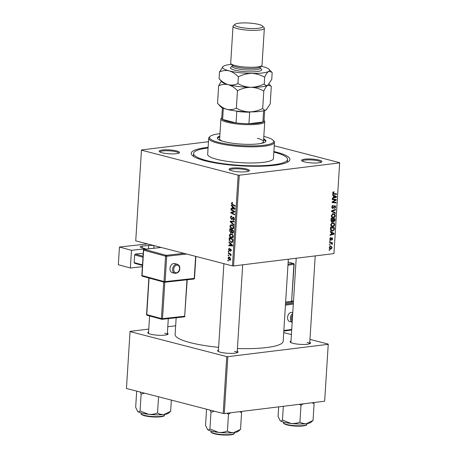 <?xml version="1.0" encoding="UTF-8"?>
<svg xmlns="http://www.w3.org/2000/svg" width="458" height="458" viewBox="0 0 458 458"><rect width="100%" height="100%" fill="white"/><g stroke="black" fill="none" stroke-linecap="round" stroke-linejoin="round"><path stroke-width="0.69" d="M319.089 160.082A10.202 1.935 -176.4 0 1 321.716 161.989A10.202 1.935 -176.4 0 1 314.572 163.019A10.202 1.935 -176.4 0 1 304.421 161.886A10.202 1.935 -176.4 0 1 301.742 160.729A10.202 1.935 -176.4 0 1 307.1 158.978A10.202 1.935 -176.4 0 1 319.089 160.082M321.104 162.321A9.418 1.786 3.6 0 0 318.476 160.918A9.418 1.786 3.6 0 0 308.303 159.876A9.418 1.786 3.6 0 0 302.314 161.136M246.564 169.002A10.202 1.935 -176.4 0 1 249.198 170.908A10.202 1.935 -176.4 0 1 242.047 171.939A10.202 1.935 -176.4 0 1 231.903 170.805A10.202 1.935 -176.4 0 1 229.223 169.649A10.202 1.935 -176.4 0 1 234.582 167.897A10.202 1.935 -176.4 0 1 246.564 169.002M248.579 171.24A9.418 1.786 3.6 0 0 245.952 169.844A9.418 1.786 3.6 0 0 235.784 168.796A9.418 1.786 3.6 0 0 229.79 170.055M176.691 150.945A10.202 1.935 -176.4 0 1 179.324 152.846A10.202 1.935 -176.4 0 1 172.174 153.882A10.202 1.935 -176.4 0 1 162.029 152.749A10.202 1.935 -176.4 0 1 159.35 151.592A10.202 1.935 -176.4 0 1 164.703 149.835A10.202 1.935 -176.4 0 1 176.691 150.945M178.706 153.178A9.418 1.786 3.6 0 0 176.078 151.781A9.418 1.786 3.6 0 0 165.911 150.739A9.418 1.786 3.6 0 0 159.916 151.999M167.388 333.132A10.202 1.935 -176.4 0 1 167.909 334.283A10.202 1.935 -176.4 0 1 160.758 335.319A10.202 1.935 -176.4 0 1 150.613 334.185A10.202 1.935 -176.4 0 1 147.934 333.029A10.202 1.935 -176.4 0 1 148.592 331.947M168.298 318.619L167.29 334.615A9.418 1.786 3.6 0 0 164.662 333.218M237.261 351.189A10.202 1.935 -176.4 0 1 237.782 352.345A10.202 1.935 -176.4 0 1 230.632 353.376A10.202 1.935 -176.4 0 1 220.487 352.242A10.202 1.935 -176.4 0 1 217.808 351.086A10.202 1.935 -176.4 0 1 218.466 350.009M242.694 264.821L237.17 352.677A9.418 1.786 3.6 0 0 234.536 351.28M309.785 342.269A10.202 1.935 -176.4 0 1 310.306 343.426A10.202 1.935 -176.4 0 1 303.156 344.456A10.202 1.935 -176.4 0 1 293.011 343.323A10.202 1.935 -176.4 0 1 290.326 342.166A10.202 1.935 -176.4 0 1 290.99 341.09M315.219 255.902L309.688 343.758A9.418 1.786 3.6 0 0 307.06 342.361M273.884 151.501A49.43 9.383 -176.4 0 1 276.082 152.045A49.43 9.383 -176.4 0 1 288.843 161.273A49.43 9.383 -176.4 0 1 254.196 166.277A49.43 9.383 -176.4 0 1 205.029 160.787A49.43 9.383 -176.4 0 1 192.039 155.182A49.43 9.383 -176.4 0 1 208.109 147.361M287.246 162.287A47.077 8.937 3.6 0 0 287.395 161.68L287.538 159.373A47.077 8.937 3.6 0 0 274.394 152.251A47.077 8.937 3.6 0 0 273.844 152.113M176.164 317.755L175.111 334.455A54.136 10.276 3.6 0 0 190.23 342.636A54.136 10.276 3.6 0 0 218.638 347.319M329.674 241.36L329.708 240.805L330.264 240.851L330.229 241.423L329.674 241.36M329.439 245.139L329.474 244.578L330.029 244.624L329.995 245.196L329.439 245.139M330.67 224.695L332.497 222.64L334.197 223.161L334.689 224.683C334.437 225.983 333.813 226.676 332.817 226.762L332.027 226.716L330.67 224.695M330.258 232.04L330.298 231.433L334.088 233.448L334.048 234.135L330.052 235.355L330.086 234.794L331.174 234.479L331.294 232.572L330.258 232.04M333.229 221.609L333.871 221.775L332.955 221.151L332.119 221.924L330.985 220.527L331.123 218.369L335.01 218.792L334.809 220.922L333.516 221.758M331.472 221.758L331.781 221.901M331.558 211.47L331.598 210.76L335.6 209.449L335.565 210.016L332.136 211.138L335.393 212.735L335.353 213.336L331.558 211.47M333.172 193.963L333.693 194.1L332.674 192.915L333.968 191.713L333.985 192.268L333.132 192.898L333.825 193.539L336.578 193.843L336.544 194.41L333.424 194.049M332.685 193.276L333.825 193.539M332.296 199.642L332.336 199.081L336.224 199.511L336.189 200.1L332.743 202.052L336.04 202.39L336.006 202.957L332.119 202.533L332.153 201.944L335.594 199.98L332.296 199.642M208.464 141.711L141.465 149.949L135.734 240.879L232.452 265.875L238.16 175.156L239.271 175.225L233.563 265.943L333.939 253.6L339.67 162.67L333.939 253.6M239.271 175.225L339.647 162.882M332.577 195.211L332.617 194.604L336.407 196.619L336.361 197.301L332.371 198.526L332.405 197.959L333.493 197.65L333.613 195.738L332.577 195.211M334.85 205.636L335.806 207.01L334.472 208.734L335.342 207.05L334.838 206.192L332.834 208.659L331.781 207.113L333.218 205.281L332.239 207.09L332.829 208.104L333.945 206.375L335.176 205.653M331.844 207.88L332.829 208.104M334.208 205.997L334.998 206.197L334.185 206.02M331.237 215.752L333.058 213.691L334.758 214.212L335.256 215.741C335.004 217.035 334.38 217.727 333.378 217.813L332.588 217.768L331.237 215.752M331.987 237.816L332.731 238.893L331.775 240.273L332.371 238.91L332.016 238.372L330.527 240.147L329.777 238.933L330.888 237.467L330.132 238.916L330.527 239.591L332.216 237.828M329.794 239.431L330.527 239.591M331.42 238.194L332.113 238.378L331.409 238.217M330.458 228.908L330.556 227.317L334.449 227.74L334.271 229.773L332.628 231.153L331.81 231.107L330.499 229.761L330.458 228.908M329.228 247.664L330.453 246.192L331.168 246.227L332.17 247.738L330.894 249.186L330.229 249.152L329.228 247.664M329.571 242.98L329.605 242.414L332.439 242.723L332.399 243.29L331.815 243.221L332.279 244.44L330.705 243.124L329.571 242.98M329.583 242.797L331.174 243.209L329.583 242.837M329.113 250.308L329.147 249.747L329.703 249.799L329.668 250.371L329.113 250.308M274.245 145.758L339.67 162.67M228.37 251.751L228.41 251.19L228.943 251.448L228.908 252.02L228.37 251.751L228.931 251.682M228.136 255.524L228.17 254.963L228.708 255.221L228.668 255.793L228.136 255.524L228.691 255.455M229.372 235.063L230.551 233.597L232.767 234.817L233.242 236.563L232.103 238.04L231.433 237.983C230.225 237.679 229.538 236.706 229.372 235.063L229.842 235.006M228.96 242.431L228.994 241.824L232.641 245.305L232.601 245.992L228.748 245.746L228.788 245.179L229.836 245.27L229.956 243.358L228.96 242.431L229.555 242.356M229.681 230.912L229.819 228.754L233.563 230.649L233.368 232.756L232.458 233.277L231.582 232.292L230.769 232.767L229.681 230.912L230.139 230.855M230.254 221.861L230.3 221.145L234.153 221.306L234.118 221.872L230.815 221.735L233.946 224.592L233.906 225.193L230.254 221.861L230.872 221.786M232.635 202.94L231.811 203.438L232.481 204.354L235.137 205.699L235.097 206.266L232.355 204.881L231.37 203.283L232.28 202.402L232.635 203.117L232.143 202.963L232.63 202.905M231.954 202.373L232.28 202.402M230.998 210.033L231.032 209.466L234.777 211.367L234.742 211.957L231.416 212.667L234.599 214.247L234.559 214.813L230.815 212.924L230.855 212.335L234.17 211.613L230.998 210.033L231.92 209.919M233.924 211.642L234.765 211.539M141.442 150.161L238.16 175.156M231.279 205.596L231.313 204.989L234.96 208.47L234.92 209.157L231.067 208.911L231.101 208.35L232.154 208.436L232.275 206.524L231.279 205.596L231.874 205.522M233.156 219.605L233.912 218.752L233.431 217.687L231.49 219.456L230.477 217.481C230.592 216.365 231.055 215.918 231.868 216.147L231.88 216.72L231.313 216.714L230.918 217.63L231.49 218.89L233.443 217.121L234.353 218.89L233.07 220.149L233.065 219.582L234.238 219.514M231.336 216.096L231.868 216.147M231.88 216.668L231.313 216.714M231.49 218.89L232.59 218.735M233.466 220.201L233.769 220.098M234.084 217.607L233.076 217.808M231.84 219.485L232.137 219.376M229.933 226.12L231.113 224.649L233.334 225.868L233.809 227.615L232.664 229.092L231.994 229.034C230.786 228.731 230.099 227.763 229.933 226.12L230.403 226.063M229.561 248.791L228.823 249.415L229.2 250.257L230.609 248.992L231.319 250.366L230.403 251.425L230.975 250.251L230.408 249.564L229.195 250.829L228.479 249.301L229.498 248.207L229.269 248.763L229.561 248.728M229.2 250.257L230.048 250.131M230.385 250.852L231.261 250.778M231.17 249.501L230.408 249.564M229.166 248.179L229.498 248.207M229.155 239.294L229.258 237.702L233.002 239.597L232.824 241.612L231.897 242.465L231.244 242.408L229.195 240.181L229.155 239.294L229.613 239.242M227.929 258.031L229.114 256.984L230.763 259.211L229.527 260.218L227.929 258.031L228.29 257.986M228.702 256.949L229.114 256.984M229.985 260.259L230.345 260.115M228.273 253.371L228.307 252.805L231.032 254.179L230.992 254.745L230.431 254.453L230.872 255.879L229.361 253.938L228.273 253.371L229.2 253.257M227.809 260.699L227.844 260.138L228.382 260.396L228.347 260.968L227.809 260.699L228.365 260.631M148.776 329.084L130.049 331.386L126.448 388.487L223.166 413.482L226.744 356.593L227.855 356.662L224.271 413.557L324.653 401.208L328.254 344.107L324.653 401.208M227.855 356.662L328.231 344.319M283.714 332.6L291.397 334.58M309.963 339.384L328.254 344.107M167.788 326.743L175.654 325.775M130.032 331.598L226.744 356.593M237.427 348.532A54.136 10.276 3.6 0 0 283.17 341.25L288.334 259.211M224.271 413.557L223.166 413.482M233.563 265.943L232.452 265.875M208.069 147.974A47.077 8.937 3.6 0 0 193.574 153.459L193.431 155.766A47.077 8.937 3.6 0 0 193.499 156.39M231.737 212.81L230.815 212.924M233.088 212.363L233.111 212.054L230.855 212.335M233.111 212.054L234.759 211.648M234.765 211.573L233.111 211.779M234.943 208.739L231.067 208.911M232.607 208.379L232.154 208.436M232.847 206.455L232.275 206.524M233.78 207.984L232.698 206.947L232.601 208.47L234.53 208.63L233.78 207.984L234.37 207.909M233.288 206.873L232.698 206.947M234.954 208.579L234.53 208.63M233.288 204.766L232.355 204.881M231.851 203.226L231.37 203.283M230.941 217.424L230.477 217.481M233.901 217.378L232.572 217.539M233.843 220.058L233.07 220.149M234.364 218.701L233.912 218.752M232.515 221.523L232.532 221.237M234.141 221.529L230.815 221.735M233.196 228.886L231.994 229.034M233.511 226.172L231.204 225.216L232.521 225.055M232.63 225.13L231.639 225.25L230.374 226.275L232.074 228.485L233.609 228.393M233.809 227.426L233.362 227.483L233.013 226.235M232.074 228.485L233.362 227.483M231.96 232.246L231.582 232.292M233.546 230.941L231.925 230.403L231.966 232.263L232.481 232.71L233.403 232.635M232.853 230.288L231.925 230.403M233.488 231.897L233.03 231.954L233.093 230.992M232.481 232.71L233.03 231.954M232.418 230.071L231.485 230.185L230.219 229.544L230.139 231.147L230.815 232.212L231.914 232.114M231.153 229.429L230.219 229.544M231.868 231.313L231.41 231.37L231.485 230.185M230.815 232.212L231.41 231.37M230.031 250.16L229.401 250.234M231.324 250.205L230.975 250.251M228.84 249.255L228.479 249.301M232.624 245.568L228.748 245.746M230.288 245.213L229.836 245.27M230.529 243.29L229.956 243.358M231.462 244.812L230.38 243.782L230.282 245.305L232.212 245.465L231.462 244.812L232.051 244.744M230.969 243.708L230.38 243.782M232.635 245.408L232.212 245.465M232.412 242.265L231.244 242.408M229.641 240.129L229.195 240.181M232.985 239.883L229.658 238.492L229.613 239.208C229.618 240.719 230.179 241.601 231.301 241.853L232.767 241.784M230.586 238.378L229.658 238.492M232.876 241.383L232.372 241.44L232.527 239.94M231.301 241.853L232.372 241.44M232.63 237.834L231.433 237.983M232.945 235.12L230.643 234.158L231.96 233.998M232.069 234.072L231.078 234.198L229.813 235.217L231.508 237.433L233.048 237.341M233.248 236.374L232.801 236.425L232.452 235.177M231.508 237.433L232.801 236.425M230.769 259.056L228.765 257.522L229.927 257.379M230.008 257.448L228.273 258.123L229.561 259.657L230.695 259.594M229.561 259.657L230.42 259.096M231.015 254.385L230.431 254.453M230.998 255.478L230.454 255.541M230.958 255.232L230.557 255.283M334.031 199.27L336.189 200.1M332.205 201.915L332.743 202.052M333.848 202.138L336.006 202.957M333.836 202.396L332.136 202.213M332.319 199.339L335.594 199.98M332.582 195.177L336.407 196.619M335.433 197.06L336.361 197.301M335.182 196.585L334.054 195.99L333.956 197.513L335.96 196.934L335.182 196.585M333.607 195.869L334.054 195.99M333.51 197.398L333.956 197.513M332.995 192.016L333.985 192.268M332.943 192.079L333.642 192.263M332.685 192.784L333.132 192.898M334.386 193.602L336.544 194.41M334.374 193.849L332.834 193.682M332.388 205.613L333.235 205.837M332.348 205.648L333.103 205.848M332.119 205.917L332.64 206.048M331.787 206.976L332.239 207.09M335.348 206.896L335.806 207.01M333.979 206.318L334.472 206.444M334.621 209.77L335.565 210.016M331.586 210.995L332.136 211.138M331.563 211.344L335.393 212.735M332.869 213.726L334.758 214.212M332.691 213.772L332.874 214.058M334.798 215.621L335.256 215.741M331.993 217.006L331.638 217.155M331.924 217.436L333.378 217.813M334.426 214.693L333.006 214.252L331.695 215.735L332.783 217.212L333.458 217.247L334.792 215.775L334.426 214.693M332.17 214.041L333.006 214.252M331.249 215.621L331.695 215.735M332.817 218.552L332.8 218.867M334.38 220.813L334.809 220.922M332.617 221.065L332.955 221.151M332.708 220.808L333.888 221.22L334.523 219.308L331.128 218.684M334.523 219.308L333.31 219.176L333.355 220.979L333.888 221.22M331.134 218.615L333.31 219.176M332.851 219.13L331.54 218.987L331.46 220.584L332.165 221.363L332.851 219.13L331.1 218.672M331.088 218.867L331.54 218.987M331.037 221.117L332.165 221.363M330.991 220.458L331.46 220.584M330.161 237.834L330.899 238.023M329.783 238.824L330.132 238.916M332.371 238.801L332.731 238.893M331.34 238.343L331.781 238.458M329.8 239.477L331.065 239.803M330.264 232.011L334.088 233.448M333.115 233.895L334.048 234.135M332.863 233.42L331.735 232.819L331.644 234.347L333.642 233.769L332.863 233.42M331.289 232.704L331.735 232.819M331.191 234.227L331.644 234.347M332.256 227.5L332.233 227.809M333.83 229.658L334.271 229.773M331.214 230.357L330.848 230.511M331.105 230.758L332.628 231.153M330.481 228.531L330.934 228.651L331.981 230.557L332.691 230.592L333.796 229.784L333.905 229.069L333.956 228.256L330.544 227.557M333.956 228.256L330.979 227.929L330.934 228.651M330.527 227.815L330.979 227.929M332.302 222.674L334.197 223.161M332.13 222.72L332.313 223.006M334.231 224.569L334.689 224.683M331.426 225.954L331.077 226.103M331.363 226.384L332.817 226.762M333.865 223.636L332.439 223.201L331.128 224.678L332.222 226.16L332.897 226.195L334.231 224.723L333.865 223.636M331.603 222.983L332.439 223.201M330.682 224.563L331.128 224.678M331.815 247.646L332.17 247.738M329.697 248.877L330.894 249.186M331.815 247.755L331.037 246.776L330.464 246.748L329.588 247.623L330.928 248.631L331.815 247.755M329.703 246.547L330.464 246.748M329.313 248.316L330.928 248.631M329.239 247.532L329.588 247.623M329.439 245.053L329.995 245.196M330.247 242.482L332.399 243.29M330.229 242.729L331.815 243.221M329.645 242.66L329.966 242.895M331.953 243.931L332.405 244.051M329.68 241.28L330.229 241.423M329.119 250.228L329.668 250.371M219.817 136.146A24.32 4.62 3.6 0 0 217.344 137.972A24.32 4.62 3.6 0 0 224.139 141.654A24.32 4.62 3.6 0 0 250.566 144.344A24.32 4.62 3.6 0 0 265.898 141.03A24.32 4.62 3.6 0 0 263.671 138.9M265.789 141.407A24.32 4.62 3.6 0 0 263.625 139.673M219.977 133.667A32.169 6.109 3.6 0 0 210.193 136.341A32.169 6.109 3.6 0 0 218.5 142.346A32.169 6.109 3.6 0 0 256.297 145.833A32.169 6.109 3.6 0 0 273.191 140.303A32.169 6.109 3.6 0 0 264.741 136.656A32.169 6.109 3.6 0 0 263.825 136.427M273.191 140.303L273.913 141.093A32.953 6.257 -176.4 0 1 274.462 142.341A32.953 6.257 -176.4 0 1 253.692 146.835A32.953 6.257 -176.4 0 1 217.888 143.182A32.953 6.257 -176.4 0 1 208.682 138.202A32.953 6.257 -176.4 0 1 209.38 137.034L210.193 136.341M208.682 138.202L207.669 154.346A32.953 6.257 3.6 0 0 216.869 159.327A32.953 6.257 3.6 0 0 252.679 162.979A32.953 6.257 3.6 0 0 273.443 158.485L274.462 142.341M193.574 153.459A47.077 8.937 3.6 0 0 206.718 160.575A47.077 8.937 3.6 0 0 257.871 165.79A47.077 8.937 3.6 0 0 287.538 159.373M257.362 138.327A21.967 4.174 -176.4 0 1 263.499 141.648A21.967 4.174 -176.4 0 1 260.178 143.612M222.697 141.253A21.967 4.174 -176.4 0 1 219.645 138.888L220.905 118.903A21.967 4.174 -176.4 0 1 221.369 118.124L221.758 117.792M219.771 136.913A24.32 4.62 3.6 0 0 217.407 138.362M136.69 391.132L135.671 407.288L137.715 411.496A15.79 3 3.6 0 0 141.659 413.099A15.79 3 3.6 0 0 148.65 414.324L140.056 410.918C139.278 411.851 138.499 412.04 137.715 411.496L137.486 411.278A15.79 3 -176.4 0 0 137.509 411.307L137.486 411.278M140.377 392.088L141.11 394.178L140.056 410.918M141.11 394.178L144.465 393.141M157.541 412.939C154.724 414.124 151.764 414.582 148.65 414.324A15.79 3 3.6 0 0 163.947 414.524C161.634 414.713 159.499 414.187 157.541 412.939L158.56 396.788M170.651 411.33L163.947 414.524A15.79 3 3.6 0 0 168.435 413.253L170.651 411.33L171.355 400.092M210.251 410.145L210.983 412.24L214.338 411.204M239.586 411.673L241.578 412.647L241.194 411.473M241.578 412.647L240.524 429.386L233.82 432.587C231.508 432.776 229.372 432.243 227.42 431.001C224.603 432.18 221.638 432.644 218.523 432.381L209.93 428.98C209.151 429.907 208.373 430.102 207.589 429.558L207.359 429.335A15.79 3 3.6 0 0 207.388 429.364A15.79 3 3.6 0 0 207.589 429.558L205.545 425.345L206.564 409.194M207.589 429.558A15.79 3 3.6 0 0 218.523 432.381A15.79 3 3.6 0 0 233.82 432.587A15.79 3 -176.4 0 0 238.309 431.31L240.524 429.386M210.983 412.24L209.93 428.98M226.796 413.248L228.473 414.261L227.42 431.001M228.473 414.261L230.614 412.778M312.11 402.754L314.096 403.727L313.719 402.553M314.096 403.727L313.043 420.467L306.345 423.667C304.032 423.856 301.896 423.324 299.938 422.076C297.122 423.261 294.156 423.719 291.048 423.461L282.449 420.06C281.676 420.988 280.891 421.183 280.107 420.633L279.907 420.444A15.79 3 3.6 0 0 280.107 420.633L278.069 416.425L278.67 406.864M280.107 420.633A15.79 3 3.6 0 0 291.048 423.461A15.79 3 3.6 0 0 306.345 423.667A15.79 3 -176.4 0 0 310.833 422.39L313.043 420.467M283.319 406.292L282.449 420.06M299.314 404.328L300.992 405.341L299.938 422.076M300.992 405.341L303.139 403.853M222.388 107.825L221.735 118.181A21.183 4.025 3.6 0 0 222.622 119.441L236.065 122.916A21.183 4.025 3.6 0 0 248.946 123.74A21.183 4.025 3.6 0 0 257.551 123.305A21.183 4.025 3.6 0 0 262.892 122.023A21.183 4.025 3.6 0 0 264.02 120.843L264.672 110.487M264.043 120.448L264.392 120.832A21.967 4.174 -176.4 0 1 264.753 121.662A21.967 4.174 -176.4 0 1 258.043 124.215A21.967 4.174 -176.4 0 1 234.13 123.591A21.967 4.174 -176.4 0 1 220.905 118.903M250.097 111.907L249.667 112.21L248.946 123.74L262.892 122.023L263.602 110.784M223.327 108.225L222.622 119.441A21.183 4.025 3.6 0 0 236.065 122.916L236.792 111.38L236.414 111.031M249.667 112.21A21.183 4.025 -176.4 0 1 236.792 111.38M233.019 26.272L230.7 63.175A15.692 2.977 3.6 0 0 230.958 63.765L232.401 65.345A14.124 2.679 3.6 0 0 236.116 66.942A14.124 2.679 3.6 0 0 250.16 68.517A14.124 2.679 3.6 0 0 260.058 67.086L261.69 65.7A15.692 2.977 3.6 0 0 262.022 65.145L264.346 28.241A15.692 2.977 -176.4 0 1 254.453 30.383A15.692 2.977 -176.4 0 1 237.404 28.642A15.692 2.977 -176.4 0 1 233.019 26.272A15.692 2.977 -176.4 0 1 233.351 25.717L234.983 24.331A14.124 2.679 3.6 0 0 238.629 26.965A14.124 2.679 3.6 0 0 255.221 28.499A14.124 2.679 3.6 0 0 262.64 26.072A14.124 2.679 3.6 0 0 258.93 24.469A14.124 2.679 3.6 0 0 244.881 22.9A14.124 2.679 3.6 0 0 234.983 24.331M230.958 63.765A15.692 2.977 3.6 0 0 235.08 65.546A15.692 2.977 3.6 0 0 250.692 67.292A15.692 2.977 3.6 0 0 261.69 65.7M217.55 103.29L220.55 106.622A23.535 4.471 -176.4 0 0 226.733 109.29C223.418 108.288 220.355 106.29 217.55 103.29L218.649 85.823C221.741 84.352 224.952 83.974 228.284 84.69C231.599 85.692 234.662 87.69 237.467 90.69L236.368 108.157C233.277 109.628 230.065 110.012 226.733 109.29A23.535 4.471 3.6 0 0 249.312 111.901C244.692 111.7 240.381 110.452 236.368 108.157M221.334 81.192L218.649 85.823M262.697 108.506C258.461 110.681 253.995 111.815 249.312 111.901A23.535 4.471 3.6 0 0 266.23 109.817C264.919 110.475 263.739 110.04 262.697 108.506L263.797 91.045C265.108 88.108 266.43 86.167 267.775 85.217L270.85 85.978L271.302 86.528L270.209 103.995L266.23 109.817A23.535 4.471 3.6 0 0 266.648 109.525A23.535 4.471 3.6 0 0 266.682 109.491M237.467 90.69C241.709 88.514 246.169 87.386 250.858 87.301C255.472 87.495 259.789 88.743 263.797 91.045M231.513 64.372A23.535 4.471 3.6 0 0 223.493 66.164A23.535 4.471 3.6 0 0 223.075 66.456A23.535 4.471 3.6 0 0 229.155 70.853A23.535 4.471 3.6 0 0 251.728 73.457A23.535 4.471 3.6 0 0 268.646 71.379L271.72 72.141L272.178 72.69L271.754 79.394L267.775 85.217C266.464 85.875 265.291 85.434 264.249 83.906C260.007 86.081 255.547 87.215 250.858 87.301C246.244 87.1 241.927 85.852 237.92 83.556C234.822 85.028 231.611 85.406 228.284 84.69C224.964 83.688 221.901 81.69 219.096 78.69L222.096 82.022A23.535 4.471 3.6 0 0 228.284 84.69A23.535 4.471 3.6 0 0 250.858 87.301A23.535 4.471 3.6 0 0 267.775 85.217A23.535 4.471 3.6 0 0 268.193 84.925A23.535 4.471 3.6 0 0 268.233 84.89M223.075 66.456L219.519 71.986C222.611 70.515 225.823 70.137 229.155 70.853C232.469 71.854 235.532 73.853 238.337 76.852C242.58 74.677 247.039 73.543 251.728 73.457C256.343 73.658 260.659 74.906 264.667 77.202C265.978 74.27 267.306 72.33 268.646 71.379A23.535 4.471 3.6 0 0 269.172 69.358A23.535 4.471 3.6 0 0 262.989 66.691A23.535 4.471 3.6 0 0 261.06 66.233M264.667 77.202L264.249 83.906M238.337 76.852L237.92 83.556M219.519 71.986L219.096 78.69M262.64 26.072L264.083 27.646A15.692 2.977 -176.4 0 1 264.346 28.241M292.782 312.608L291.958 312.402A4.706 3.172 103.8 0 0 287.572 317.423A4.706 3.172 103.8 0 0 289.714 321.55L292.181 322.151M169.987 268.48A4.706 3.401 105.3 0 0 172.242 272.636L174.859 273.352A4.706 3.401 -74.7 0 1 172.603 269.195A4.706 3.401 -74.7 0 1 177.338 264.266L174.721 263.55A4.706 3.401 105.3 0 0 169.987 268.48M131.475 250.314L130.364 267.999L118.33 264.713L119.446 247.034L131.475 250.314L145.461 248.768L145.438 249.181M142.381 266.671L130.364 267.999M143.177 254.013L141.116 253.451L135.287 254.093L143.039 256.211M142.461 265.434L134.709 263.321L134.171 262.611L142.495 264.884M142.976 257.196L134.658 254.929L134.171 262.611M134.658 254.929L135.287 254.093M148.472 248.843L148.69 245.408L142.278 246.112A6.275 1.191 -176.4 0 0 140.2 246.862A6.275 1.191 -176.4 0 0 141.803 247.772L145.461 248.768M147.539 243.931L119.446 247.034M148.69 245.408A3.922 0.744 -176.4 0 1 154.014 245.746M234.233 211.092L233.282 211.207M232.927 218.06L232.252 218.14M234.078 221.523L231.822 221.804M230.294 249.667L229.744 249.736M232.933 240.696L232.475 240.753M230.322 253.818L229.361 253.938M333.991 200.844L334.655 201.016M332.886 201.509L333.533 201.675M332.497 199.362L334.672 199.923M333.51 207.331L334.002 207.457M332.187 210.566L333.178 210.823M331.575 211.149L332.909 211.493M334.472 220.052L334.924 220.172M332.8 219.972L333.252 220.086M331.025 219.914L331.472 220.035M331.105 238.847L331.495 238.944M333.916 228.966L334.363 229.08M164.588 415.051C164.164 415.681 165.212 416.316 158.989 416.963C153.808 417.192 149.01 416.797 144.608 415.767C141.934 414.959 140.761 414.227 141.098 413.574A11.771 2.233 3.6 0 0 144.385 415.354A11.771 2.233 3.6 0 0 157.174 416.66A11.771 2.233 3.6 0 0 164.588 415.051L164.628 414.433M164.033 415.675A11.295 2.147 -176.4 0 1 156.499 417.032A11.295 2.147 -176.4 0 1 144.694 415.772M214.264 433.417A11.771 2.233 3.6 0 0 227.048 434.716A11.771 2.233 3.6 0 0 234.467 433.113C234.038 433.737 235.086 434.373 228.863 435.02C223.681 435.255 218.89 434.854 214.481 433.829C211.802 433.016 210.634 432.289 210.972 431.636A11.771 2.233 3.6 0 0 214.264 433.417M233.912 433.732A11.295 2.147 -176.4 0 1 226.372 435.089A11.295 2.147 -176.4 0 1 214.573 433.835M286.782 424.492A11.771 2.233 3.6 0 0 299.572 425.797A11.771 2.233 3.6 0 0 306.986 424.194C306.557 424.818 307.61 425.453 301.387 426.1C296.206 426.335 291.408 425.934 287.006 424.91C284.326 424.097 283.159 423.364 283.496 422.717A11.771 2.233 3.6 0 0 286.782 424.492M306.431 424.812A11.295 2.147 -176.4 0 1 298.897 426.169A11.295 2.147 -176.4 0 1 287.092 424.915M260.281 68.379A15.692 2.977 -176.4 0 1 254.923 71.769A15.692 2.977 -176.4 0 1 234.794 70.16A15.692 2.977 -176.4 0 1 232.023 66.599M232.154 65.07L232.074 66.347A14.124 2.679 3.6 0 0 236.019 68.482A14.124 2.679 3.6 0 0 251.362 70.045A14.124 2.679 3.6 0 0 260.264 68.122L260.413 68.683L260.11 68.471M292.181 322.123A4.706 3.172 -76.2 0 1 290.383 318.11A4.706 3.172 -76.2 0 1 292.725 313.535M292.622 315.133A3.922 2.645 103.8 0 0 291.494 318.173A3.922 2.645 103.8 0 0 292.256 320.961M285.506 304.152L293.383 303.076M293.498 301.267L291.843 300.86L293.498 301.238M292.044 301.742L292.078 301.753A1.569 0.298 3.6 0 1 292.118 302.177L285.574 303.07M283.846 330.504L291.723 329.434M293.32 304.06L285.443 305.137M285.637 302.08L291.603 301.267L293.921 264.363L287.956 265.182M288.019 264.192L293.406 263.459L288.145 262.171M293.406 263.459A0.784 0.561 82.2 0 1 293.921 264.363L294.145 264.277A0.784 0.784 0 0 0 293.549 263.464A0.784 0.527 103.8 0 0 293.406 263.459M294.145 264.277L291.603 301.267A0.784 0.561 -97.8 0 0 292.118 302.177M173.708 269.275A3.922 2.834 105.3 0 0 176.376 272.796A3.922 2.834 105.3 0 0 179.536 268.628A3.922 2.834 105.3 0 0 176.862 265.108A3.922 2.834 105.3 0 0 173.708 269.275M142.278 246.112L142.169 247.87M161.216 247.463L144.259 249.335L166.231 255.335L184.053 253.366M143.629 250.171L142.032 275.539L164.004 281.538L165.596 256.165L143.629 250.171A0.784 0.567 -74.7 0 1 144.259 249.335A0.784 0.521 83.7 0 0 144.127 249.324A0.784 0.784 0 0 0 143.428 250.057L143.629 250.171M186.669 254.041L166.706 256.245L165.109 281.618L194.249 278.395L195.635 256.36M149.073 278.052L146.772 314.594L161.416 318.591L163.718 282.048M164.817 282.237L162.521 318.671L184.671 316.226L186.961 279.792M184.099 316.85A0.784 0.521 -96.3 0 0 184.671 316.226L187.219 279.764M161.955 319.295A0.784 0.521 -96.3 0 0 162.521 318.671L161.416 318.591A0.784 0.567 105.3 0 0 161.955 319.295M147.304 315.299A0.784 0.567 -74.7 0 1 146.772 314.594L146.571 314.48A0.784 0.784 0 0 0 147.15 315.287L161.794 319.283A0.784 0.784 0 0 0 162.086 319.306L184.231 316.862A0.784 0.784 0 0 0 184.929 316.129M142.564 276.243A0.784 0.567 -74.7 0 1 142.409 276.231L164.376 282.231A0.784 0.784 0 0 0 164.668 282.254A0.784 0.521 -96.3 0 0 165.109 281.618L164.004 281.538A0.784 0.567 -74.7 0 0 164.536 282.243A0.784 0.521 -96.3 0 0 164.668 282.254L193.808 279.036A0.784 0.784 0 0 0 194.507 278.304L194.249 278.395A0.784 0.521 83.7 0 1 193.677 279.025M166.706 256.245A0.784 0.521 -96.3 0 0 166.231 255.335A0.784 0.567 -74.7 0 0 165.596 256.165L166.706 256.245M142.409 276.231A0.784 0.567 -74.7 0 1 142.032 275.539L141.831 275.424A0.784 0.784 0 0 0 142.409 276.231M231.49 216.663L231.88 216.617M231.651 218.901L232.561 218.792M233.288 217.676L234.067 217.579M229.303 250.268L230.019 250.177M333.762 214.292L332.348 213.926M332.783 217.212L331.455 216.869M333.664 221.208L332.668 220.951M331.981 230.557L330.653 230.214M333.201 223.235L331.787 222.869M332.222 226.16L330.888 225.817M331.037 246.776L329.806 246.456M141.098 413.574L141.138 412.956M154.025 245.602L153.859 248.253M149.6 315.957L148.501 333.435M218.374 351.492L223.899 263.665M234.467 433.113L234.507 432.495M210.972 431.636L211.012 431.018M296.2 258.243L290.899 342.573M306.986 424.194L307.026 423.576M283.496 422.717L283.536 422.099M264.753 121.662L263.499 141.648M269.064 84.032L270.798 85.921M269.172 69.358L271.668 72.083M260.344 66.845L260.264 68.122M232.177 66.713L231.851 66.891L232.074 66.347M288.151 262.142L293.549 263.464M291.82 301.181L291.941 301.742M283.811 331.088L291.689 330.012M174.859 273.352C178.059 273.151 179.702 271.548 179.794 268.537C179.502 267.22 180.561 266.253 177.338 264.266M146.571 314.48L148.867 277.995M194.507 278.304L195.881 256.423M141.831 275.424L143.428 250.057M144.127 249.324L161.147 247.446"/></g></svg>
